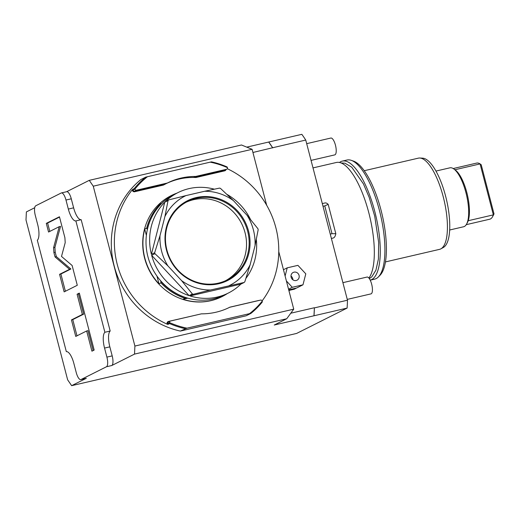 <?xml version="1.0" encoding="UTF-8"?>
<svg xmlns="http://www.w3.org/2000/svg" width="520" height="520" viewBox="0 0 520 520"><rect width="100%" height="100%" fill="white"/><g stroke="black" fill="none" stroke-linecap="round" stroke-linejoin="round"><path stroke-width="0.78" d="M246.76 147.134L301.841 134.329A122.447 40.645 -103.1 0 1 305.753 140.055L347.477 300.209A122.447 40.645 76.9 0 1 347.1 308.087L296.615 333.437L263.523 341.12A122.447 40.645 76.9 0 1 263.517 341.107L71.643 385.671L86.32 378.3A8.645 2.867 76.9 0 1 86.106 378.378L80.808 379.606A8.645 2.867 -103.1 0 0 81.029 379.529L106.444 366.769A8.645 2.867 -103.1 0 0 106.899 357.11L104.546 348.075A14.404 4.784 76.9 0 1 104.884 332.267L75.881 220.922A14.404 4.784 76.9 0 1 68.335 209.072L65.982 200.031A8.645 2.867 -103.1 0 0 61.399 192.933A8.645 2.867 -103.1 0 0 61.184 193.011L35.763 205.77A8.645 2.867 -103.1 0 0 35.308 215.436L37.661 224.471A14.404 4.784 76.9 0 1 37.323 240.279L66.326 351.624A14.404 4.784 76.9 0 1 73.873 363.474L76.225 372.509A8.645 2.867 -103.1 0 0 80.808 379.606M252.928 152.484L272.662 147.738A122.447 40.645 -103.1 0 0 268.749 142.012M305.753 140.055L272.662 147.738M347.477 300.209L314.386 307.899A122.447 40.645 76.9 0 1 314.008 315.77L274.255 325.019L286.741 318.747L134.524 354.101L134.901 346.053L93.262 186.192L89.265 180.343L241.482 144.989L252.103 149.305L93.262 186.192M313.963 315.796L314.386 307.899M314.346 307.743L290.778 313.216M288.925 290.68A10.082 9.483 63.3 0 0 289.543 290.401L289.906 290.219M268.704 142.038L272.701 147.888M66.58 191.731L89.265 180.343M71.643 385.671L67.639 379.821L26 219.967L26.384 211.913L34.703 207.733M61.399 192.933L66.697 191.705A8.645 2.867 76.9 0 1 71.279 198.803L73.632 207.838A14.404 4.784 -103.1 0 0 81.178 219.694L110.181 331.032A14.404 4.784 -103.1 0 0 109.837 346.847L104.546 348.075M106.899 357.11L112.197 355.882A8.645 2.867 76.9 0 1 111.735 365.541L134.524 354.101M112.197 355.882L109.837 346.847M110.181 331.032L104.884 332.267M347.1 308.087L314.008 315.77M65.208 242.619L64.903 237.731L59.443 216.762L46.293 223.366L48.555 232.037L59.202 226.694L53.593 247.669L53.898 252.571L55.036 256.919L69.57 269.308L59.573 274.326L64.142 291.876L77.285 285.279L72.13 265.493L61.509 256.438L65.208 242.619M82.355 314.444L71.448 319.923L75.751 336.44L86.658 330.967L91.923 351.182L94.159 350.058L79.326 293.105L77.09 294.229L82.355 314.444L83.674 314.139L72.767 319.611L76.993 335.816M81.178 219.694L75.881 220.922M59.573 274.326L60.892 274.021L65.383 291.252M69.57 269.308L70.889 269.002L60.892 274.021M55.036 256.919L56.355 256.614L70.889 269.002M59.202 226.694L60.528 226.382L54.919 247.364L55.224 252.258L56.355 256.614M46.293 223.366L47.619 223.054L49.797 231.413M59.52 217.081L47.619 223.054M79.41 293.423L78.409 293.923L83.674 314.139M86.658 330.967L87.978 330.655L93.165 350.558M71.448 319.923L72.767 319.611M77.09 294.229L78.409 293.923M286.741 318.747L293.742 309.159L134.901 346.053M293.742 309.159L278.759 251.648M266.675 205.257L252.103 149.305M229.723 307.268L229.736 307.262A69.505 65.358 -116.7 0 1 229.73 307.262A69.505 65.358 -116.7 0 1 201.422 313.839L170.573 321.002A1.443 1.352 63.3 0 0 170.287 321.106L168.493 322.003A1.443 1.352 63.3 0 0 167.817 323.603L168.019 324.382L167.213 324.188A86.288 81.133 -116.7 0 1 132.216 189.852L134.394 188.448A86.288 81.133 -116.7 0 1 145.691 177.138L140.868 179.562A86.288 81.133 63.3 0 0 114.218 266.091A86.288 81.133 63.3 0 0 180.336 331.078L187.005 328.166A85.566 80.457 -116.7 0 1 169.598 322.621L169.598 323.589A86.288 81.133 -116.7 0 0 185.159 328.653M187.005 328.166L249.548 313.644L250.958 313.372L246.136 315.796L180.336 331.078M165.555 183.937L134.706 191.1L134.673 191.744L163.371 185.081L167.349 183.034A69.505 65.358 -116.7 0 1 195.663 176.456L226.512 169.292A1.443 1.352 63.3 0 0 227.487 167.674L227.052 166.927A86.288 81.133 63.3 0 0 211.49 161.857L145.691 177.138M227.311 168.721A86.288 81.133 -116.7 0 1 262.145 300.853M250.958 313.372A86.288 81.133 63.3 0 0 262.249 302.068L262.243 301.106A1.443 1.352 63.3 0 0 260.585 300.099L229.736 307.262M168.019 324.382L169.598 323.589M227.487 167.674A85.566 80.457 63.3 0 0 210.08 162.13M195.663 176.456L193.863 177.359L195.988 177.502A69.505 65.358 63.3 0 0 165.451 183.989M228.735 307.749A69.505 65.358 63.3 0 0 229.775 307.197L228.755 307.743M222.047 296.615A56.544 53.164 -116.7 0 1 221.936 296.667A56.544 53.164 -116.7 0 1 144.619 258.206A56.544 53.164 -116.7 0 1 171.203 195.605A56.544 53.164 -116.7 0 1 171.314 195.553M176.936 193.128A56.544 53.164 63.3 0 0 171.418 195.494A56.544 53.164 63.3 0 0 158.424 204.893L160.401 203.899A56.544 53.164 63.3 0 0 146.692 228.092L144.722 229.086A56.544 53.164 63.3 0 0 144.84 258.096A56.544 53.164 -116.7 0 0 158.984 283.842L160.953 282.854A56.544 53.164 63.3 0 0 184.983 298.285L183.008 299.273A56.544 53.164 63.3 0 0 222.157 296.556A56.544 53.164 63.3 0 0 227.35 293.547M144.722 229.086L146.38 235.443M156.962 276.088L158.984 283.842M152.315 216.125A55.822 52.488 63.3 0 0 147.277 229.398L147.349 229.658M160.667 280.787L160.803 281.333A55.822 52.488 63.3 0 0 186.55 297.863L186.686 297.83M160.953 282.854L160.803 281.333M147.277 229.398L146.692 228.092M160.401 203.899L161.96 203.476M187.811 298.161L183.008 299.273M186.55 297.863L184.983 298.285M167.213 324.188L167.108 323.811A2.015 1.898 63.3 0 1 168.461 321.438L197.366 314.782M167.349 183.034A69.505 65.358 -116.7 0 1 167.356 183.027L136.5 190.197L134.706 191.1A1.443 1.352 -116.7 0 1 133.023 190.014L132.314 190.229L132.216 189.852M249.548 313.644A85.566 80.457 63.3 0 0 262.243 301.106M170.287 321.106A1.443 1.352 63.3 0 0 169.598 322.621M134.394 188.448L134.836 189.189A1.443 1.352 63.3 0 0 136.5 190.197M134.836 189.189A85.566 80.457 -116.7 0 1 147.537 176.65M288.756 290.011L296.017 288.145M288.867 290.459L294.216 289.218L295.971 288.334M288.711 289.842L296.627 288.008L302.978 284.817L305.799 273.845L297.914 265.356L287.216 267.839L285.11 276.029M283.465 269.718L287.216 267.839M288.535 289.178L292.279 287.3L302.978 284.817M286.397 280.963L292.279 287.3M298.025 279.481A4.323 4.062 63.3 0 0 293.156 272.467A4.323 4.062 63.3 0 0 291.798 278.707A4.323 4.062 63.3 0 0 298.025 279.481M292.858 279.793A4.323 4.062 63.3 0 0 290.979 276.048M368.914 278.064A61.152 20.3 76.9 0 0 368.791 212.706A61.152 20.3 -103.1 0 0 336.356 162.481L313.007 167.901M378.339 276.978L379.964 275.346A59.904 19.884 76.9 0 0 380.985 209.976A59.904 19.884 -103.1 0 0 353.425 161.077L351.247 160.329A61.152 20.3 -103.1 0 1 379.379 210.249A61.152 20.3 76.9 0 1 378.339 276.978A61.152 20.3 76.9 0 1 374.608 279.156L370.221 280.169A61.152 20.3 76.9 0 0 374.745 211.322A61.152 20.3 -103.1 0 0 342.31 161.096A61.152 20.3 -103.1 0 0 339.488 162.468M351.247 160.329A61.152 20.3 -103.1 0 0 346.944 160.024L342.31 161.096M364.254 170.716L418.353 158.151A46.82 15.542 76.9 0 1 419.829 158.022A46.82 15.542 76.9 0 1 443.183 196.606A46.82 15.542 76.9 0 1 440.915 248.827A46.82 15.542 76.9 0 1 439.537 249.359L385.437 261.924M419.829 158.022L422.624 158.165A46.046 15.282 76.9 0 1 445.601 196.105A46.046 15.282 76.9 0 1 443.365 247.468L440.915 248.827M435.968 171.067L449.897 167.83A30.251 10.043 76.9 0 1 453.778 168.916A30.251 10.043 76.9 0 1 465.94 192.68A30.251 10.043 76.9 0 1 466.59 224.081A30.251 10.043 76.9 0 1 463.587 226.766L449.657 230.003M453.778 168.916L455.24 169.962A28.808 9.562 76.9 0 1 466.83 192.589A28.808 9.562 76.9 0 1 468.208 220.714A28.808 9.562 76.9 0 1 467.441 222.502L466.59 224.081M453.206 168.545L476.697 163.085A28.808 9.562 76.9 0 1 480.084 163.91L493.356 214.87L494 213.857A27.372 9.087 76.9 0 1 493.447 215.078L492.59 216.658A28.808 9.562 76.9 0 1 489.729 219.213L466.238 224.672M468.208 220.714L493.356 214.87A28.808 9.562 76.9 0 1 492.59 216.658M494 213.857L481.208 164.749L480.084 163.91L454.942 169.748M342.901 282.659L367.068 277.05A8.645 2.867 76.9 0 1 371.735 284.479A8.645 2.867 76.9 0 1 371.196 293.807A8.645 2.867 -103.1 0 1 370.981 293.885L347.262 299.397M306.696 143.656L330.856 138.041A8.645 2.867 76.9 0 1 335.53 145.477A8.645 2.867 76.9 0 1 334.99 154.804A8.645 2.867 -103.1 0 1 334.769 154.882L311.051 160.388M324.76 205.881L328.178 204.36L335.822 233.708L332 233.681L324.76 205.881L323.011 206.284M328.178 204.36A18.005 5.98 -103.1 0 0 324.994 202.969L322.309 203.593M335.822 233.708A18.005 5.98 76.9 0 1 333.138 238.05L331.389 238.453M332 233.681L330.252 234.091M225.693 280.651A43.934 41.314 63.3 0 0 243.282 227.292A43.934 41.314 63.3 0 0 193.635 199.674A43.934 41.314 63.3 0 0 186.29 202.169M210.516 289.991L193.317 294.281A56.18 52.825 63.3 0 1 192.381 293.976L181.61 280.651A49.946 46.962 63.3 0 0 210.516 289.991L244.127 282.477L240.844 284.128A56.18 52.825 -116.7 0 1 228.352 293.046L224.738 294.86A56.18 52.825 -116.7 0 1 213.649 298.864A56.18 52.825 -116.7 0 1 149.799 262.613A56.18 52.825 -116.7 0 1 174.323 194.441L177.938 192.628A56.18 52.825 -116.7 0 1 189.02 188.624A56.18 52.825 -116.7 0 1 214.318 189.176M193.317 294.281L190.028 295.932A56.18 52.825 -116.7 0 0 217.263 297.05A56.18 52.825 -116.7 0 0 228.352 293.046M192.381 293.976L189.092 295.627A56.18 52.825 -116.7 0 1 151.651 255.314L154.941 253.669A56.18 52.825 63.3 0 1 154.68 252.688L151.398 254.339A56.18 52.825 -116.7 0 1 164.762 202.222L168.051 200.571A56.18 52.825 63.3 0 1 168.733 199.894L165.445 201.546A56.18 52.825 -116.7 0 1 177.938 192.628M240.844 284.128L190.028 295.932M189.092 295.627L151.651 255.314M154.68 252.688L160.017 235.619A49.946 46.962 63.3 0 0 167.901 265.889L154.941 253.669M167.901 265.889L181.61 280.651M151.398 254.339L164.762 202.222M160.017 235.619L164.912 216.541L168.051 200.571M168.733 199.894L185.933 195.605A49.946 46.962 63.3 0 0 164.912 216.541M204.536 191.282L219.544 188.097A56.18 52.825 63.3 0 1 220.48 188.396L233.441 200.623A49.946 46.962 63.3 0 0 204.536 191.282L185.933 195.605M227.091 194.467A56.18 52.825 -116.7 0 1 250.413 219.252M247.15 215.384A49.946 46.962 63.3 0 1 255.034 245.655L258.18 229.691A56.18 52.825 63.3 0 0 257.92 228.709L247.15 215.384L233.441 200.623M256.341 239.506A56.18 52.825 -116.7 0 1 245.967 278.298M244.127 282.477A56.18 52.825 63.3 0 0 244.81 281.801L250.139 264.739A49.946 46.962 63.3 0 1 229.119 285.668M255.034 245.655L250.139 264.739M196.3 197.548A44.655 41.99 63.3 0 0 166.491 250.166A44.655 41.99 63.3 0 0 218.751 283.731A44.655 41.99 63.3 0 0 248.56 231.108A44.655 41.99 63.3 0 0 196.3 197.548M196.261 198.354A43.934 41.314 63.3 0 0 187.59 201.481A43.934 41.314 63.3 0 0 168.415 254.794A43.934 41.314 63.3 0 0 218.348 283.147A43.934 41.314 63.3 0 0 227.019 280.014A43.934 41.314 63.3 0 0 246.194 226.707A43.934 41.314 63.3 0 0 196.261 198.354M106.444 366.769L111.735 365.541M81.029 379.529L86.32 378.3M65.982 200.031L71.279 198.803M73.632 207.838L68.335 209.072M53.898 252.571L55.224 252.258M53.593 247.669L54.919 247.364M195.988 177.502L224.686 170.839L224.712 170.196L226.512 169.292M193.863 177.359L224.712 170.196A1.443 1.352 63.3 0 0 224.998 170.092L226.792 169.189M224.686 170.839A2.015 1.898 63.3 0 0 226.011 169.585M258.914 300.482A2.015 1.898 63.3 0 0 258.466 300.534L229.775 307.197M134.673 191.744A2.015 1.898 -116.7 0 1 132.314 190.229M167.108 323.811L169.592 322.712M168.461 321.438L168.708 321.9M134.797 189.124L133.023 190.014L132.815 189.234M369.324 278.61L371.768 276.874L375.921 270.205L378.417 259.031L378.664 242.353L374.719 216.177L369.187 197.418L363.415 183.859L351.722 167.167L344.988 163.202L341.049 162.929"/></g></svg>
